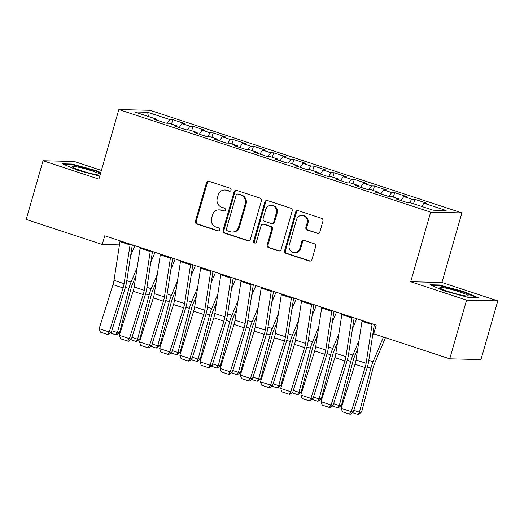 <?xml version="1.0" encoding="UTF-8"?>
<svg xmlns="http://www.w3.org/2000/svg" width="524" height="524" viewBox="0 0 524 524"><rect width="100%" height="100%" fill="white"/><g stroke="black" fill="none" stroke-linecap="round" stroke-linejoin="round"><path stroke-width="0.79" d="M231.032 190.179A1.559 1.448 -88.6 0 0 230.075 188.227L209.037 181.311A2.234 2.07 -88.6 0 0 206.449 182.791L195.432 221.207A2.234 2.07 -88.6 0 0 196.801 223.99L217.833 230.914A1.559 1.448 -88.6 0 0 219.648 229.879A1.559 1.448 -88.6 0 0 218.691 227.927L215.967 227.03A7.14 6.629 -88.6 0 1 211.591 218.115L212.508 214.919A7.14 6.629 -88.6 0 1 219.019 209.862A7.14 6.629 -88.6 0 1 220.801 210.17L223.525 211.067A1.559 1.448 -88.6 0 0 225.34 210.026A1.559 1.448 -88.6 0 0 224.383 208.08L221.659 207.183A7.14 6.629 -88.6 0 1 217.283 198.268L218.2 195.066A7.14 6.629 -88.6 0 1 224.704 190.016A7.14 6.629 -88.6 0 1 226.492 190.323L229.217 191.221A1.559 1.448 -88.6 0 0 231.032 190.179M317.269 233.39A2.234 2.07 -88.6 0 0 319.863 231.909L322.948 221.128A2.234 2.07 -88.6 0 0 321.585 218.344L298.221 210.655A2.234 2.07 -88.6 0 0 295.634 212.141L284.617 250.557A2.234 2.07 -88.6 0 0 285.986 253.341L309.343 261.031A2.234 2.07 -88.6 0 0 311.937 259.55L315.671 246.529A2.234 2.07 -88.6 0 0 314.302 243.745L304.3 240.451A2.234 2.07 -88.6 0 0 301.713 241.937L299.859 248.389A5.967 5.541 -88.6 0 1 294.423 252.614A5.967 5.541 -88.6 0 1 289.268 244.904L296.519 219.615A5.967 5.541 -88.6 0 1 301.962 215.39A5.967 5.541 -88.6 0 1 307.11 223.1L305.905 227.318A2.234 2.07 -88.6 0 0 307.274 230.102L318.114 233.409A2.234 2.07 -88.6 0 0 318.251 233.449M466.57 300.121L497.8 300.874L441.935 282.488L410.705 281.742L466.57 300.121L449.736 358.829L373.704 333.808L376.193 325.109L104.728 235.774L102.232 244.472L119.465 244.885M410.705 281.742L430.656 212.161L118.85 109.549L150.08 110.295L461.886 212.908L430.656 212.161M101.401 170.418L74.264 161.49L43.034 160.744L98.898 179.129L118.85 109.549M43.034 160.744L26.2 219.451L102.232 244.472M261.384 200.869A2.234 2.07 -88.6 0 0 260.015 198.085L236.658 190.395A2.234 2.07 -88.6 0 0 234.064 191.876L223.047 230.298A2.234 2.07 -88.6 0 0 224.416 233.082L247.773 240.771A2.234 2.07 -88.6 0 0 250.367 239.285L261.384 200.869M267.437 200.528L290.8 208.211A2.234 2.07 -88.6 0 1 292.169 211.002L281.152 249.417A2.234 2.07 -88.6 0 1 278.558 250.898L268.563 247.61A2.234 2.07 -88.6 0 1 267.194 244.826L271.661 229.243A2.234 2.07 -88.6 0 0 270.292 226.46L263.664 224.279A2.234 2.07 -88.6 0 0 261.07 225.759L256.419 241.977A1.559 1.448 -88.6 0 1 254.998 243.084A1.559 1.448 -88.6 0 1 253.649 241.066L264.849 202.009A2.234 2.07 -88.6 0 1 267.437 200.528M171.525 124.103L172.802 119.642L169.809 119.57L147.624 112.267L134.622 111.959L156.807 119.256L153.814 119.184L165.912 123.166L168.911 123.238L176.974 125.891L173.981 125.826L186.079 129.808L189.079 129.873L197.148 132.533L194.149 132.461L206.253 136.443L209.246 136.515L217.316 139.168L214.316 139.096L226.42 143.078L229.414 143.15L237.483 145.803L234.483 145.731L246.588 149.713L249.581 149.785L257.651 152.445L254.657 152.373L266.755 156.355L269.749 156.427L277.818 159.08L274.825 159.008L286.923 162.99L289.923 163.062L297.986 165.715L294.992 165.643L307.09 169.625L310.09 169.697L318.153 172.357L315.16 172.285L327.258 176.267L330.258 176.339L338.327 178.992L335.327 178.92L347.432 182.902L350.425 182.974L358.495 185.627L355.495 185.555L367.599 189.537L370.592 189.609L378.662 192.269L375.662 192.197L387.767 196.179L390.76 196.251L398.829 198.904L395.83 198.832L407.934 202.814L410.927 202.886L433.112 210.189L446.114 210.497L423.929 203.201L421.722 206.436M172.802 119.642L184.907 123.625L181.907 123.553L189.976 126.205L187.5 129.841M191.692 130.738L192.97 126.277L189.976 126.205M192.97 126.277L205.074 130.26L202.074 130.188L210.144 132.841L207.668 136.476M211.86 137.373L213.144 132.913L210.144 132.841M213.144 132.913L225.241 136.895L222.248 136.823L230.311 139.482L227.835 143.111M232.027 144.015L233.311 139.554L230.311 139.482M233.311 139.554L245.409 143.537L242.416 143.465L250.479 146.117L248.003 149.753M252.201 150.65L253.478 146.189L250.479 146.117M253.478 146.189L265.576 150.172L262.583 150.1L270.646 152.753L268.177 156.388M272.369 157.285L273.646 152.825L270.646 152.753M273.646 152.825L285.744 156.807L282.75 156.735L290.82 159.394L288.344 163.023M292.536 163.92L293.813 159.466L290.82 159.394M293.813 159.466L305.918 163.449L302.918 163.377L310.987 166.029L308.512 169.665M312.704 170.562L313.981 166.101L310.987 166.029M313.981 166.101L326.085 170.084L323.085 170.012L331.155 172.665L328.679 176.3M332.871 177.197L334.148 172.737L331.155 172.665M334.148 172.737L346.253 176.719L343.253 176.647L351.322 179.306L348.846 182.935M353.038 183.832L354.322 179.378L351.322 179.306M354.322 179.378L366.42 183.361L363.427 183.289L371.49 185.941L369.014 189.577M373.206 190.474L374.49 186.013L371.49 185.941M374.49 186.013L386.588 189.996L383.594 189.924L391.657 192.577L389.181 196.212M393.38 197.109L394.657 192.649L391.657 192.577M394.657 192.649L406.755 196.631L403.762 196.559L411.825 199.218L409.355 202.847M413.547 203.744L414.825 199.29L411.825 199.218M414.825 199.29L426.922 203.266L423.929 203.201M398.829 198.904L398.921 199.847M378.662 192.269L378.754 193.212M403.762 196.559L401.043 200.548M358.495 185.627L358.586 186.577M383.594 189.924L380.876 193.913M338.327 178.992L338.419 179.935M363.427 183.289L360.709 187.271M318.153 172.357L318.251 173.3M343.253 176.647L340.541 180.636M297.986 165.715L298.084 166.665M323.085 170.012L320.374 174.001M277.818 159.08L277.917 160.023M302.918 163.377L300.2 167.359M257.651 152.445L257.743 153.388M282.75 156.735L280.032 160.724M237.483 145.803L237.575 146.753M262.583 150.1L259.865 154.089M217.316 139.168L217.408 140.111M242.416 143.465L239.697 147.447M197.148 132.533L197.24 133.476M222.248 136.823L219.53 140.812M176.974 125.891L177.073 126.841M202.074 130.188L199.362 134.177M156.807 119.256L156.905 120.206M181.907 123.553L179.195 127.535M449.736 358.829L480.966 359.582L497.8 300.874M441.935 282.488L461.886 212.908M132.251 245.193L133.43 245.219M147.624 112.267L148.449 116.505M169.809 119.57L167.333 123.199M100.778 172.566L96.088 170.569L71.926 164.051L62.52 163.822L77.277 170.117L99.743 176.175M439.394 284.977L429.988 284.755L444.745 291.049L468.908 297.567L478.314 297.789L463.557 291.495L439.394 284.977L439.217 285.6M230.029 191.227L227.337 190.343A7.14 6.629 -88.6 0 0 225.549 190.035L224.704 190.016M219.019 209.862L219.857 209.882A7.14 6.629 -88.6 0 1 221.645 210.189L224.338 211.08M208.899 181.271A2.234 2.07 -88.6 0 0 207.294 182.811L196.277 221.226A2.234 2.07 -88.6 0 0 197.646 224.017L218.646 230.927M236.521 190.356A2.234 2.07 -88.6 0 0 234.909 191.902L223.892 230.318A2.234 2.07 -88.6 0 0 225.261 233.101L248.618 240.791A2.234 2.07 -88.6 0 0 248.756 240.83M237.975 194.103A1.559 1.448 -88.6 0 0 236.16 195.138L226.492 228.864A1.559 1.448 -88.6 0 0 227.449 230.809L230.318 231.752A7.14 6.629 -88.6 0 0 232.106 232.067A7.14 6.629 -88.6 0 0 238.617 227.01L245.225 203.96A7.14 6.629 -88.6 0 0 240.85 195.046L237.975 194.103L238.82 194.122A1.559 1.448 -88.6 0 0 238.427 194.05L237.588 194.031M232.106 232.067L232.951 232.086A7.14 6.629 -88.6 0 0 239.455 227.03L238.617 227.01M238.82 194.122L241.688 195.066A7.14 6.629 -88.6 0 1 246.07 203.98L239.455 227.03M263.107 224.18L263.945 224.2A2.234 2.07 -88.6 0 1 264.509 224.298L271.137 226.479A2.234 2.07 -88.6 0 1 272.506 229.263L268.039 244.846A2.234 2.07 -88.6 0 0 269.408 247.629L279.403 250.917A2.234 2.07 -88.6 0 0 279.541 250.963M267.299 200.489A2.234 2.07 -88.6 0 0 265.694 202.028L254.494 241.086A1.559 1.448 -88.6 0 0 255.417 243.025M276.299 213.078A5.967 5.541 -88.6 0 0 271.144 205.369A5.967 5.541 -88.6 0 0 265.707 209.593L263.153 218.501A2.234 2.07 -88.6 0 0 264.522 221.285L271.15 223.473A2.234 2.07 -88.6 0 0 273.744 221.986L276.299 213.078L277.144 213.098A5.967 5.541 -88.6 0 0 271.989 205.388L271.144 205.369M271.707 223.565L272.552 223.584A2.234 2.07 -88.6 0 0 274.589 222.006L273.744 221.986M277.144 213.098L274.589 222.006M301.962 215.39L302.807 215.41A5.967 5.541 -88.6 0 1 307.955 223.119L306.75 227.337A2.234 2.07 -88.6 0 0 308.119 230.121L318.114 233.409M294.423 252.614L295.267 252.64A5.967 5.541 -88.6 0 0 300.704 248.415L299.859 248.389M304.162 240.411A2.234 2.07 -88.6 0 0 302.558 241.957L300.704 248.415M298.084 210.615A2.234 2.07 -88.6 0 0 296.473 212.161L285.462 250.577A2.234 2.07 -88.6 0 0 286.825 253.361L310.188 261.05A2.234 2.07 -88.6 0 0 310.326 261.09M95.931 171.106L96.088 170.569M71.749 164.667L71.926 164.051M463.399 292.038L463.557 291.495M130.614 255.81L134.865 245.691M111.789 330.716L117.442 332.576L128.911 288.436A17.05 6.098 -71.8 0 1 131.059 282.069L137.164 267.535M115.856 334.803L117.442 332.576L119.649 332.255L116.741 334.679L115.856 334.803L110.44 333.022M135.86 275.997L132.552 283.87A11.364 4.061 108.2 0 0 131.118 288.115L119.649 332.255M130.194 244.151A7.958 2.843 108.2 0 0 130.057 244.924L124.083 283.667A11.364 4.061 -71.8 0 1 123.081 287.925L109.254 332.006L111.252 332.432L125.079 288.344A17.05 6.098 108.2 0 0 126.585 281.964L132.303 244.852M120.107 240.837A7.958 2.843 108.2 0 0 119.97 241.61L114.003 280.347A11.364 4.061 -71.8 0 1 112.994 284.604L99.167 328.686L109.254 332.006L107.453 334.456L100.398 332.131L99.167 328.686M111.252 332.432L108.252 334.626L107.453 334.456M150.781 262.445L155.032 252.332M131.956 337.358L137.609 339.218L149.078 295.077A17.05 6.098 -71.8 0 1 151.226 288.704L157.338 274.17M136.024 341.445L137.609 339.218L139.823 338.89L136.908 341.314L136.024 341.445L130.607 339.663M156.034 282.632L152.72 290.506A11.364 4.061 108.2 0 0 151.285 294.75L139.823 338.89M170.955 269.087L175.206 258.967M152.124 343.993L157.776 345.853L169.245 301.713A17.05 6.098 -71.8 0 1 171.394 295.346L177.505 280.812M156.191 348.08L157.776 345.853L159.99 345.532L157.076 347.949L156.191 348.08L150.774 346.299M176.202 289.268L172.894 297.141A11.364 4.061 108.2 0 0 171.459 301.392L159.99 345.532M150.362 250.793A7.958 2.843 108.2 0 0 150.224 251.566L144.251 290.303A11.364 4.061 -71.8 0 1 143.249 294.56L129.421 338.642L131.419 339.067L145.246 294.986A17.05 6.098 108.2 0 0 146.753 288.6L152.471 251.487M140.275 247.472A7.958 2.843 108.2 0 0 140.137 248.245L134.17 286.982A11.364 4.061 -71.8 0 1 133.168 291.239L119.334 335.327L129.421 338.642L127.62 341.091L120.566 338.766L119.334 335.327M131.419 339.067L128.419 341.262L127.62 341.091M170.529 257.428A7.958 2.843 108.2 0 0 170.392 258.201L164.425 296.938A11.364 4.061 -71.8 0 1 163.416 301.195L149.589 345.283L151.587 345.702L165.414 301.621A17.05 6.098 108.2 0 0 166.92 295.235L172.638 258.122M160.442 254.107A7.958 2.843 108.2 0 0 160.305 254.88L154.338 293.623A11.364 4.061 -71.8 0 1 153.335 297.881L139.502 341.962L149.589 345.283L147.794 347.726L140.733 345.408L139.502 341.962M151.587 345.702L148.593 347.897L147.794 347.726M100.294 174.276A14.777 1.487 16 0 0 83.827 168.486A14.777 1.487 16 0 0 72.463 166.973A14.777 1.487 16 0 0 72.502 167.018A14.777 1.487 16 0 0 85.347 171.97A14.777 1.487 16 0 0 100.058 175.088M64.066 164.484L72.26 164.68L95.669 170.994L100.628 173.11M468.122 295.51A14.777 1.487 16 0 0 452.225 289.661A14.777 1.487 16 0 0 439.931 287.905A14.777 1.487 16 0 0 439.97 287.945A14.777 1.487 16 0 0 453.614 293.132A14.777 1.487 16 0 0 467.939 295.968A14.777 1.487 16 0 0 468.122 295.51M431.534 285.416L439.728 285.613L463.137 291.927L476.814 297.756M191.122 275.722L195.373 265.603M172.291 350.628L177.944 352.488L189.413 308.348A17.05 6.098 -71.8 0 1 191.561 301.981L197.672 287.447M176.365 354.715L177.944 352.488L180.158 352.167L177.25 354.591L176.365 354.715L170.942 352.934M196.369 295.909L193.061 303.782A11.364 4.061 108.2 0 0 191.627 308.027L180.158 352.167M211.29 282.357L215.541 272.244M192.459 357.27L198.111 359.13L209.58 314.99A17.05 6.098 -71.8 0 1 211.735 308.616L217.84 294.082M196.533 361.357L198.111 359.13L200.325 358.802L197.417 361.226L196.533 361.357L191.116 359.575M216.536 302.544L213.229 310.418A11.364 4.061 108.2 0 0 211.794 314.662L200.325 358.802M190.697 264.063A7.958 2.843 108.2 0 0 190.559 264.836L184.592 303.579A11.364 4.061 -71.8 0 1 183.583 307.837L169.756 351.918L171.754 352.344L185.581 308.256A17.05 6.098 108.2 0 0 187.088 301.876L192.812 264.764M180.61 260.749A7.958 2.843 108.2 0 0 180.479 261.522L174.505 300.259A11.364 4.061 -71.8 0 1 173.503 304.516L159.669 348.598L169.756 351.918L167.962 354.368L160.901 352.043L159.669 348.598M171.754 352.344L168.761 354.538L167.962 354.368M210.864 270.705A7.958 2.843 108.2 0 0 210.727 271.478L204.76 310.215A11.364 4.061 -71.8 0 1 203.757 314.472L189.924 358.554L191.922 358.979L205.755 314.898A17.05 6.098 108.2 0 0 207.255 308.512L212.98 271.399M200.777 267.384A7.958 2.843 108.2 0 0 200.646 268.157L194.673 306.894A11.364 4.061 -71.8 0 1 193.67 311.151L179.843 355.239L189.924 358.554L188.129 361.003L181.068 358.678L179.843 355.239M191.922 358.979L188.928 361.174L188.129 361.003M231.457 288.999L235.708 278.879M212.626 363.905L218.279 365.765L229.748 321.625A17.05 6.098 -71.8 0 1 231.903 315.258L238.007 300.724M216.7 367.992L218.279 365.765L220.493 365.444L217.584 367.861L216.7 367.992L211.283 366.211M236.704 309.18L233.396 317.053A11.364 4.061 108.2 0 0 231.962 321.304L220.493 365.444M231.032 277.34A7.958 2.843 108.2 0 0 230.894 278.113L224.927 316.85A11.364 4.061 -71.8 0 1 223.925 321.107L210.091 365.195L212.089 365.614L225.923 321.533A17.05 6.098 108.2 0 0 227.429 315.147L233.147 278.034M220.951 274.019A7.958 2.843 108.2 0 0 220.814 274.792L214.84 313.535A11.364 4.061 -71.8 0 1 213.838 317.793L200.011 361.874L210.091 365.195L208.297 367.638L201.236 365.32L200.011 361.874M212.089 365.614L209.096 367.809L208.297 367.638M251.625 295.634L255.876 285.514M232.794 370.54L238.446 372.4L249.915 328.26A17.05 6.098 -71.8 0 1 252.07 321.893L258.175 307.359M236.868 374.627L238.446 372.4L240.66 372.079L237.752 374.503L236.868 374.627L231.451 372.846M256.871 315.821L253.564 323.694A11.364 4.061 108.2 0 0 252.129 327.939L240.66 372.079M251.199 283.975A7.958 2.843 108.2 0 0 251.068 284.748L245.094 323.491A11.364 4.061 -71.8 0 1 244.092 327.749L230.259 371.83L232.256 372.256L246.09 328.168A17.05 6.098 108.2 0 0 247.597 321.788L253.315 284.67M241.119 280.661A7.958 2.843 108.2 0 0 240.981 281.427L235.014 320.171A11.364 4.061 -71.8 0 1 234.005 324.428L220.178 368.51L230.259 371.83L228.464 374.28L221.403 371.955L220.178 368.51M232.256 372.256L229.263 374.45L228.464 374.28M271.792 302.269L276.043 292.156M252.968 377.182L258.62 379.042L270.083 334.901A17.05 6.098 -71.8 0 1 272.238 328.528L278.342 313.994M257.035 381.269L258.62 379.042L260.828 378.714L257.919 381.138L257.035 381.269L251.618 379.481M277.039 322.457L273.731 330.33A11.364 4.061 108.2 0 0 272.297 334.574L260.828 378.714M271.367 290.617A7.958 2.843 108.2 0 0 271.236 291.383L265.262 330.127A11.364 4.061 -71.8 0 1 264.26 334.384L250.433 378.466L252.43 378.891L266.257 334.81A17.05 6.098 108.2 0 0 267.764 328.424L273.482 291.311M261.286 287.296A7.958 2.843 108.2 0 0 261.149 288.069L255.181 326.806A11.364 4.061 -71.8 0 1 254.173 331.063L240.346 375.151L250.433 378.466L248.631 380.915L241.571 378.59L240.346 375.151M252.43 378.891L249.431 381.086L248.631 380.915M291.96 308.905L296.211 298.791M273.135 383.817L278.788 385.677L290.257 341.537A17.05 6.098 -71.8 0 1 292.405 335.17L298.516 320.636M277.203 387.904L278.788 385.677L280.995 385.356L278.087 387.773L277.203 387.904L271.786 386.123M297.206 329.092L293.899 336.965A11.364 4.061 108.2 0 0 292.464 341.216L280.995 385.356M291.541 297.252A7.958 2.843 108.2 0 0 291.403 298.025L285.429 336.762A11.364 4.061 -71.8 0 1 284.427 341.019L270.6 385.107L272.598 385.526L286.425 341.445A17.05 6.098 108.2 0 0 287.931 335.059L293.65 297.946M281.454 293.931A7.958 2.843 108.2 0 0 281.316 294.704L275.349 333.447A11.364 4.061 -71.8 0 1 274.347 337.705L260.513 381.786L270.6 385.107L268.799 387.55L261.745 385.232L260.513 381.786M272.598 385.526L269.598 387.721L268.799 387.55M312.127 315.546L316.385 305.427M293.302 390.452L298.955 392.312L310.424 348.172A17.05 6.098 -71.8 0 1 312.573 341.805L318.684 327.271M297.37 394.539L298.955 392.312L301.169 391.991L298.254 394.415L297.37 394.539L291.953 392.758M317.38 335.733L314.066 343.606A11.364 4.061 108.2 0 0 312.638 347.851L301.169 391.991M311.708 303.887A7.958 2.843 108.2 0 0 311.57 304.66L305.603 343.403A11.364 4.061 -71.8 0 1 304.595 347.661L290.768 391.742L292.765 392.168L306.592 348.08A17.05 6.098 108.2 0 0 308.099 341.7L313.817 304.582M301.621 300.573A7.958 2.843 108.2 0 0 301.483 301.339L295.516 340.083A11.364 4.061 -71.8 0 1 294.514 344.34L280.681 388.422L290.768 391.742L288.966 394.192L281.912 391.867L280.681 388.422M292.765 392.168L289.765 394.356L288.966 394.192M332.301 322.181L336.552 312.068M313.47 397.094L319.123 398.954L330.592 354.814A17.05 6.098 -71.8 0 1 332.74 348.44L338.851 333.906M317.537 401.181L319.123 398.954L321.336 398.626L318.428 401.05L317.537 401.181L312.121 399.393M337.548 342.369L334.24 350.242A11.364 4.061 108.2 0 0 332.806 354.486L321.336 398.626M331.875 310.529A7.958 2.843 108.2 0 0 331.738 311.295L325.771 350.039A11.364 4.061 -71.8 0 1 324.762 354.296L310.935 398.378L312.933 398.803L326.76 354.722A17.05 6.098 108.2 0 0 328.266 348.336L333.985 311.223M321.788 307.208A7.958 2.843 108.2 0 0 321.657 307.981L315.684 346.718A11.364 4.061 -71.8 0 1 314.682 350.975L300.848 395.063L310.935 398.378L309.14 400.827L302.079 398.502L300.848 395.063M312.933 398.803L309.939 400.998L309.14 400.827M352.469 328.817L356.72 318.703M333.637 403.729L339.29 405.589L350.759 361.449A17.05 6.098 -71.8 0 1 352.907 355.082L359.019 340.548M337.711 407.816L339.29 405.589L341.504 405.268L338.596 407.685L337.711 407.816L332.295 406.034M357.715 349.004L354.407 356.877A11.364 4.061 108.2 0 0 352.973 361.128L341.504 405.268M352.043 317.164A7.958 2.843 108.2 0 0 351.905 317.937L345.938 356.674A11.364 4.061 -71.8 0 1 344.936 360.931L331.103 405.013L333.1 405.438L346.934 361.357A17.05 6.098 108.2 0 0 348.434 354.971L354.159 317.858M341.956 313.843A7.958 2.843 108.2 0 0 341.825 314.616L335.851 353.359A11.364 4.061 -71.8 0 1 334.849 357.617L321.022 401.698L331.103 405.013L329.308 407.462L322.247 405.144L321.022 401.698M333.1 405.438L330.107 407.633L329.308 407.462M372.636 335.458L374.503 331.011M353.805 410.364L359.457 412.224L370.926 368.084A17.05 6.098 -71.8 0 1 373.081 361.717L383.457 337.017M357.879 414.451L359.457 412.224L361.671 411.903L358.763 414.32L357.879 414.451L352.462 412.67M385.435 337.672L374.575 363.518A11.364 4.061 108.2 0 0 373.14 367.763L361.671 411.903M372.21 323.799A7.958 2.843 108.2 0 0 372.073 324.572L366.106 363.315A11.364 4.061 -71.8 0 1 365.104 367.566L351.27 411.654L353.268 412.08L367.101 367.992A17.05 6.098 108.2 0 0 368.608 361.606L374.326 324.494M362.13 320.485A7.958 2.843 108.2 0 0 361.992 321.251L356.019 359.995A11.364 4.061 -71.8 0 1 355.017 364.252L341.19 408.334L351.27 411.654L349.475 414.098L342.414 411.779L341.19 408.334M353.268 412.08L350.274 414.268L349.475 414.098M227.337 190.343L226.492 190.323M224.311 211.087L223.525 211.067M221.645 210.189L220.801 210.17M218.619 230.933L217.833 230.914M197.646 224.017L196.801 223.99M196.277 221.226L195.432 221.207M207.294 182.811L206.449 182.791M230.003 191.234L229.217 191.221M248.618 240.791L247.773 240.771M225.261 233.101L224.416 233.082M223.892 230.318L223.047 230.298M234.909 191.902L234.064 191.876M246.07 203.98L245.225 203.96M241.688 195.066L240.85 195.046M279.403 250.917L278.558 250.898M269.408 247.629L268.563 247.61M268.039 244.846L267.194 244.826M272.506 229.263L271.661 229.243M271.137 226.479L270.292 226.46M264.509 224.298L263.664 224.279M254.494 241.086L253.649 241.066M265.694 202.028L264.849 202.009M308.119 230.121L307.274 230.102M306.75 227.337L305.905 227.318M307.955 223.119L307.11 223.1M302.558 241.957L301.713 241.937M310.188 261.05L309.343 261.031M286.825 253.361L285.986 253.341M285.462 250.577L284.617 250.557M296.473 212.161L295.634 212.141M125.4 287.283L128.911 288.436M126.788 280.661L131.059 282.069M124.083 283.667L114.003 280.347M123.081 287.925L112.994 284.604M130.057 244.924L119.97 241.61M145.567 293.925L149.078 295.077M146.956 287.303L151.226 288.704M165.735 300.56L169.245 301.713M167.123 293.938L171.394 295.346M144.251 290.303L134.17 286.982M143.249 294.56L133.168 291.239M150.224 251.566L140.137 248.245M164.425 296.938L154.338 293.623M163.416 301.195L153.335 297.881M170.392 258.201L160.305 254.88M185.902 307.195L189.413 308.348M187.291 300.573L191.561 301.981M206.07 313.83L209.58 314.99M207.458 307.215L211.735 308.616M184.592 303.579L174.505 300.259M183.583 307.837L173.503 304.516M190.559 264.836L180.479 261.522M204.76 310.215L194.673 306.894M203.757 314.472L193.67 311.151M210.727 271.478L200.646 268.157M226.244 320.472L229.748 321.625M227.626 313.85L231.903 315.258M224.927 316.85L214.84 313.535M223.925 321.107L213.838 317.793M230.894 278.113L220.814 274.792M246.411 327.107L249.915 328.26M247.793 320.485L252.07 321.893M245.094 323.491L235.014 320.171M244.092 327.749L234.005 324.428M251.068 284.748L240.981 281.427M266.578 333.742L270.083 334.901M267.961 327.127L272.238 328.528M265.262 330.127L255.181 326.806M264.26 334.384L254.173 331.063M271.236 291.383L261.149 288.069M286.746 340.384L290.257 341.537M288.135 333.762L292.405 335.17M285.429 336.762L275.349 333.447M284.427 341.019L274.347 337.705M291.403 298.025L281.316 294.704M306.913 347.019L310.424 348.172M308.302 340.397L312.573 341.805M305.603 343.403L295.516 340.083M304.595 347.661L294.514 344.34M311.57 304.66L301.483 301.339M327.081 353.654L330.592 354.814M328.469 347.032L332.74 348.44M325.771 350.039L315.684 346.718M324.762 354.296L314.682 350.975M331.738 311.295L321.657 307.981M347.248 360.296L350.759 361.449M348.637 353.674L352.907 355.082M345.938 356.674L335.851 353.359M344.936 360.931L334.849 357.617M351.905 317.937L341.825 314.616M367.422 366.931L370.926 368.084M368.804 360.309L373.081 361.717M366.106 363.315L356.019 359.995M365.104 367.566L355.017 364.252M372.073 324.572L361.992 321.251"/></g></svg>
